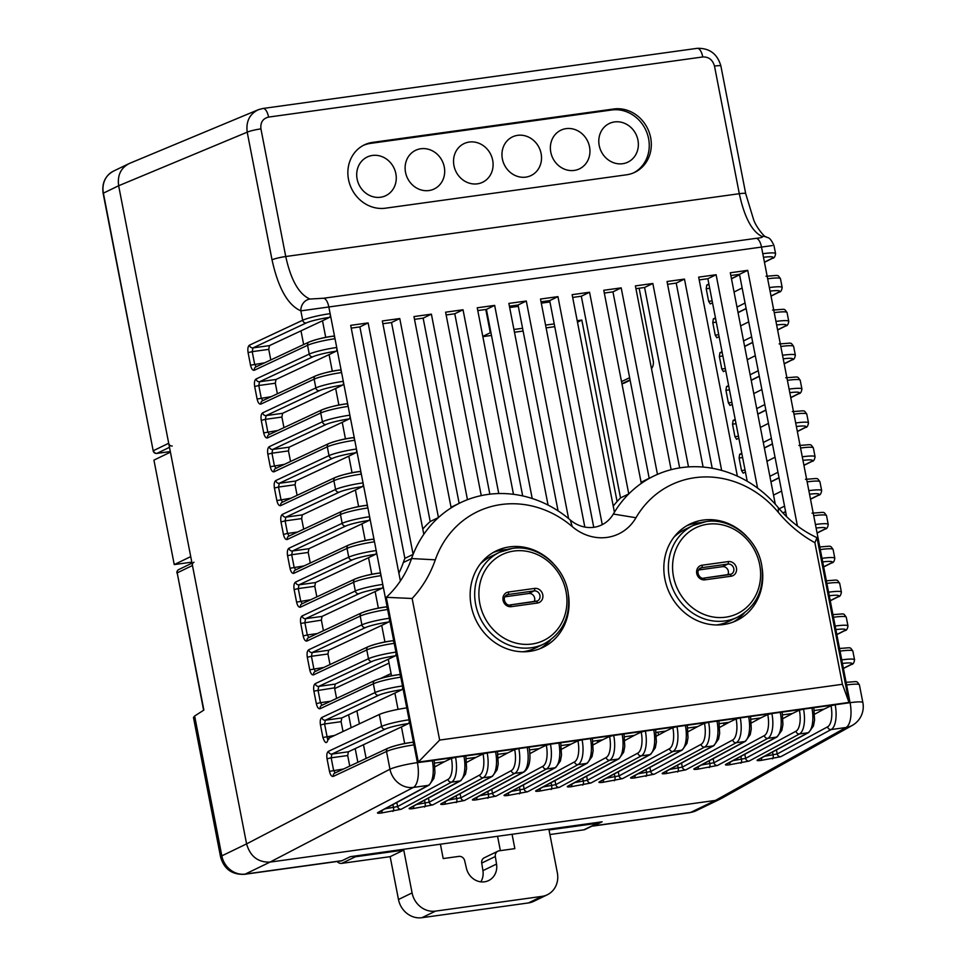 <?xml version="1.0" encoding="UTF-8"?>
<svg xmlns="http://www.w3.org/2000/svg" width="966" height="966" viewBox="0 0 966 966"><rect width="100%" height="100%" fill="white"/><g stroke="black" fill="none" stroke-linecap="round" stroke-linejoin="round"><path stroke-width="1.45" d="M522.763 651.784A50.92 46.03 64.2 0 0 535.599 647.957L543.846 643.972A50.92 46.03 -115.8 0 1 480.235 618.18A50.92 46.03 -115.8 0 1 499.507 552.298L491.259 556.283A50.92 46.03 64.2 0 0 480.295 563.975M534.138 601.613A5.361 4.842 64.2 0 0 528.788 593.498L504.783 596.819M191.811 562.152L174.242 564.591L153.932 460.13L170.427 452.148L118.649 185.75C117.26 175.22 120.895 167.758 129.565 163.375L258.163 109.786M814.628 714.212L824.01 709.153L814.266 710.505M782.991 718.583L792.374 713.536L782.629 714.888M751.355 722.966L760.737 717.919L750.993 719.259M719.73 727.35L729.113 722.29L719.356 723.643M688.094 731.733L697.476 726.673L687.732 728.026M656.457 736.116L665.84 731.057L656.095 732.409M624.459 736.792L634.203 735.44L624.821 740.499M593.184 744.871L602.567 739.823L592.822 741.176M561.56 749.254L570.942 744.206L561.186 745.547M529.923 753.637L539.306 748.578L529.561 749.93M498.287 758.02L507.669 752.961L497.925 754.313M466.65 762.403L476.033 757.344L466.288 758.696M435.026 766.787L444.396 761.727L434.652 763.08M404.682 743.566L401.445 726.939L348.376 751.79L347.688 755.533L349.74 766.098M398.04 709.37L394.877 693.093L341.795 717.943L341.107 721.687L343.015 731.503M391.52 675.874L388.296 659.235L335.214 684.097L334.526 687.84L334.671 688.577L389.044 663.111M733.472 621.935A53.601 48.457 64.2 0 0 744.279 613.06M700.592 522.715A53.601 48.457 64.2 0 0 686.923 525.673M539.801 648.754A53.601 48.457 64.2 0 0 550.608 639.878M506.909 549.533A53.601 48.457 64.2 0 0 493.252 552.492M633.817 172.769A33.762 30.526 64.2 0 0 647.172 133.441A33.762 30.526 64.2 0 0 611.695 109.979L370.57 143.379A33.762 30.526 64.2 0 0 363.301 145.407M428.964 190.544A21.433 19.38 -115.8 0 1 406.3 175.269A21.433 19.38 -115.8 0 1 415.561 150.346A21.433 19.38 -115.8 0 1 442.356 161.213A21.433 19.38 -115.8 0 1 434.229 188.95A21.433 19.38 -115.8 0 1 428.964 190.544M525.806 177.128A21.433 19.38 -115.8 0 1 503.141 161.853A21.433 19.38 -115.8 0 1 512.403 136.93A21.433 19.38 -115.8 0 1 539.185 147.798A21.433 19.38 -115.8 0 1 531.071 175.534A21.433 19.38 -115.8 0 1 525.806 177.128M574.215 170.427A21.433 19.38 -115.8 0 1 551.562 155.152A21.433 19.38 -115.8 0 1 560.823 130.229A21.433 19.38 -115.8 0 1 587.606 141.084A21.433 19.38 -115.8 0 1 579.491 168.833A21.433 19.38 -115.8 0 1 574.215 170.427M622.635 163.713A21.433 19.38 -115.8 0 1 599.983 148.438A21.433 19.38 -115.8 0 1 609.244 123.527A21.433 19.38 -115.8 0 1 636.026 134.383A21.433 19.38 -115.8 0 1 627.912 162.119A21.433 19.38 -115.8 0 1 622.635 163.713M380.544 197.245A21.433 19.38 -115.8 0 1 357.891 181.97A21.433 19.38 -115.8 0 1 367.152 157.047A21.433 19.38 -115.8 0 1 393.935 167.915A21.433 19.38 -115.8 0 1 385.82 195.651A21.433 19.38 -115.8 0 1 380.544 197.245M477.385 183.83A21.433 19.38 -115.8 0 1 454.72 168.555A21.433 19.38 -115.8 0 1 463.982 143.644A21.433 19.38 -115.8 0 1 490.764 154.5A21.433 19.38 -115.8 0 1 482.65 182.236A21.433 19.38 -115.8 0 1 477.385 183.83M613.76 108.989A33.762 30.526 -115.8 0 1 649.442 133.042A33.762 30.526 -115.8 0 1 634.855 172.286A33.762 30.526 -115.8 0 1 626.548 174.798L385.422 208.197A33.762 30.526 -115.8 0 1 349.74 184.132A33.762 30.526 -115.8 0 1 364.327 144.888A33.762 30.526 -115.8 0 1 372.635 142.376L613.76 108.989L611.695 109.979M384.951 642.028L381.715 625.388L328.633 650.251L327.957 653.994L311.426 656.276L312.175 652.533A3.212 2.886 -115.1 0 1 308.685 649.792L361.9 624.857A21.433 2.572 -11 0 1 389.346 618.276L395.927 652.122A3.212 1.316 82.1 0 1 395.299 655.854A18.221 2.186 169 0 0 371.97 661.456L318.756 686.379A3.212 2.886 -115.1 0 1 315.266 683.638L368.481 658.715A21.433 2.572 -11 0 1 395.927 652.122L402.508 685.969A3.212 1.316 82.1 0 1 401.88 689.7A18.221 2.186 169 0 0 378.551 695.303A3.212 2.886 -115.1 0 1 375.062 692.562A21.433 2.572 -11 0 1 402.508 685.969L406.771 707.897A21.433 2.572 169 0 0 379.324 714.49L328.343 738.374C327.027 744.206 325.204 743.917 322.91 737.493L320.47 724.959C319.891 721.095 320.35 718.595 321.835 717.484L375.062 692.562L373.359 683.783L320.132 708.706A3.212 2.886 -115.1 0 1 321.606 705.422M170.427 452.148L246.584 843.898L192.463 565.496L177.201 572.874L203.874 710.07L194.649 716.023L221.83 855.864L246.571 843.898A21.433 19.38 64.2 0 0 246.584 843.898L389.962 769.214L386.509 751.476L333.294 776.398A3.212 2.886 -115.1 0 1 334.767 773.114L388.03 748.167A3.212 2.886 -115.1 0 0 386.509 751.476A21.433 2.572 169 0 1 413.967 744.883L417.409 762.621A21.433 2.572 169 0 0 389.962 769.214A21.433 19.151 -117.5 0 0 413.388 787.423L269.997 862.107C258.019 862.469 250.206 856.395 246.584 843.898M269.429 345.623L268.741 349.366L252.211 351.66L252.959 347.905L269.429 345.623L322.499 320.772L325.735 337.4M268.741 349.366L270.794 359.944M275.998 379.469L275.322 383.212L258.791 385.506L259.54 381.751L275.998 379.469L329.08 354.619L332.316 371.258M275.322 383.212L277.375 393.79M282.579 413.315L281.903 417.058L265.372 419.353L266.121 415.597L282.579 413.315L335.661 388.465L338.897 405.104M281.903 417.058L283.956 427.636M289.16 447.173L288.472 450.905L271.953 453.199L272.702 449.444L289.16 447.173L342.242 422.311L345.466 438.95M288.472 450.905L290.537 461.482M295.741 481.02L295.053 484.751L278.534 487.045L279.271 483.29L295.741 481.02L348.823 456.157L352.047 472.797M295.053 484.751L297.105 495.329M302.322 514.866L301.634 518.597L285.115 520.891L285.851 517.148A3.212 2.886 -115.1 0 1 282.362 514.395L335.588 489.472A21.433 2.572 -11 0 1 363.035 482.879A3.212 1.316 82.1 0 1 362.407 486.61A18.221 2.186 169 0 0 339.078 492.213L285.851 517.148L302.322 514.866L355.391 490.004L358.627 506.643M301.634 518.597L303.686 529.175M365.208 540.489L361.972 523.85L308.903 548.712L308.214 552.455L310.267 563.021M371.789 574.335L368.553 557.696L315.484 582.558L314.795 586.302L316.848 596.867M378.37 608.182L375.134 591.542L322.052 616.405L321.376 620.148L323.429 630.713M327.957 653.994L330.01 664.56M772.245 245.581L300.861 310.859C287.82 305.099 278.208 288.085 272.026 259.818L247.211 132.173C245.859 121.619 249.506 114.157 258.151 109.798L259.625 109.255M779.224 508.78L784.537 506.124M773.524 495.123L781.615 491.078M769.878 476.323L777.968 472.265M775.034 457.232L766.944 461.277M745.438 472.036L743.168 473.147L741.538 470.551L739.099 458.017L739.678 454.286L741.924 453.984M771.387 438.419L763.297 442.476M741.779 453.235L739.678 454.286M768.465 423.386L760.375 427.431M738.857 438.19L736.587 439.301L734.957 436.704L732.518 424.171L733.097 420.439L735.343 420.138M764.806 404.573L756.716 408.63M735.198 419.389L733.097 420.439M761.884 389.527L753.794 393.585M732.276 404.343L730.006 405.454L728.376 402.858L725.949 390.324L726.517 386.593L728.762 386.279M758.225 370.727L750.135 374.772M728.618 385.543L726.517 386.593M755.303 355.681L747.213 359.738M725.695 370.497L723.425 371.608L721.807 369.012L719.368 356.478L719.936 352.747L722.182 352.433M751.645 336.88L743.554 340.926M722.037 351.696L719.936 352.747M748.722 321.835L740.632 325.892M719.115 336.651L716.857 337.762L715.226 335.166L712.787 322.632L713.355 318.901L715.601 318.587M745.064 303.034L736.973 307.079M715.456 317.85L713.355 318.901M742.142 287.989L734.051 292.034M712.534 302.805L710.276 303.904L708.646 301.32L706.206 288.774L706.774 285.055L709.032 284.741M708.887 284.004L706.774 285.055M773.947 245.509L775.589 253.623A21.433 2.572 -11 0 0 762.79 253.72L761.486 246.982A10.723 4.395 -97.9 0 0 756.04 238.348C761.486 237.769 763.454 237.129 761.933 236.441C751.946 231.514 744.4 217.278 739.304 193.707L714.49 66.062C712.679 59.82 708.766 56.777 702.777 56.958L268.584 117.091C262.837 118.54 260.289 122.465 260.929 128.876L285.743 256.521C290.911 280.08 298.965 294.256 309.917 299.037L323.393 298.265L756.04 238.348M592.182 826.027A16.084 6.593 -97.9 0 0 593.039 826.051A16.084 6.593 -97.9 0 0 593.885 825.785L690.714 812.382L715.468 800.416L846.035 727.495A21.433 19.501 -119.2 0 0 852.266 725.406L721.65 798.339L715.468 800.416L269.997 862.107A21.433 19.38 64.2 0 0 270.009 862.107L245.267 874.073L342.097 860.658A16.084 6.593 82.1 0 1 341.264 860.923L244.422 874.327A16.084 6.593 -97.9 0 0 245.267 874.073A21.433 19.38 64.2 0 1 221.83 855.864A16.084 1.932 -11 0 0 220.574 856.914C223.979 868.989 231.925 874.785 244.422 874.327M613.229 506.075A112.551 101.756 -115.8 0 1 620.522 497.901L581.315 296.236L572.669 297.431M712.208 468.256L676.224 283.098L667.578 284.294M522.678 495.908L486.417 309.386L477.772 310.581M747.225 481.261L707.849 278.715L699.215 279.911M558.07 510.869L518.054 305.002L509.408 306.198M351.238 328.102L359.883 326.906L404.875 558.36L413.122 554.375A112.551 101.756 -115.8 0 1 423.808 534.307L382.331 320.954L399.767 318.538L438.443 517.547A112.551 101.756 -115.8 0 1 451.158 507.875L413.967 316.57L431.391 314.155L467.459 499.7A112.551 101.756 -115.8 0 1 481.249 495.606L445.604 312.187L463.028 309.772L498.758 493.554A112.551 101.756 -115.8 0 1 513.489 494.314L477.24 307.804L494.664 305.389L532.206 498.504A112.551 101.756 -115.8 0 1 548.072 505.085L508.865 303.421L526.301 301.018L568.588 518.561A112.551 101.756 -115.8 0 1 570.302 519.998A32.156 29.077 64.2 0 0 584.828 527.062L540.501 299.049L557.937 296.634L602.253 524.647A32.156 29.077 64.2 0 0 613.338 514.033A112.551 101.756 -115.8 0 1 614.424 512.209L572.138 294.666L589.562 292.251L628.769 493.916A112.551 101.756 -115.8 0 1 641.303 483.398L603.774 290.283L621.198 287.868L657.46 474.378A112.551 101.756 -115.8 0 1 671.128 469.681L635.399 285.9L652.835 283.485L688.492 466.904A112.551 101.756 -115.8 0 1 703.103 467.061L667.035 281.517L684.471 279.102L721.65 470.418A112.551 101.756 -115.8 0 1 737.36 476.141L698.672 277.133L716.108 274.73L757.573 488.084A112.551 101.756 -115.8 0 1 775.3 504.216L730.308 272.762L747.732 270.347L797.421 525.939A107.19 96.914 64.2 0 0 816.995 537.664L849.017 702.427L842.424 684.29L439.651 740.077L412.132 598.485L386.279 597.314L418.302 762.077L439.651 740.077M398.886 573.2A107.19 96.914 64.2 0 0 403.317 562.538A112.551 101.756 -115.8 0 1 404.875 558.36M422.782 529.042A112.551 101.756 -115.8 0 1 430.196 521.531L391.52 322.523L382.874 323.719M786.59 516.665L739.485 274.332L730.839 275.527M679.653 467.906L644.588 287.482L635.942 288.677M649.188 478.279L612.951 291.853L604.305 293.06M641.11 482.36A112.551 101.756 -115.8 0 1 645.735 479.957L653.982 475.96A112.551 101.756 -115.8 0 1 657.46 474.378M489.859 494.194L454.781 313.769L446.135 314.964M593.752 527.315L549.69 300.619L541.045 301.815M459.152 503.346L423.144 318.14L414.511 319.348M451.037 507.283A112.551 101.756 -115.8 0 1 452.052 506.776L460.299 502.791A112.551 101.756 -115.8 0 1 467.459 499.7M816.995 537.664L814.893 542.711L842.424 684.29M814.893 542.711A122.67 110.897 -115.8 0 1 778.306 512.33A97.083 87.773 64.2 0 0 635.978 517.74A47.636 43.059 -115.8 0 1 572.222 526.579A97.083 87.773 64.2 0 0 435.304 559.833A122.67 110.897 -115.8 0 1 412.132 598.485M746.549 536.239A53.601 48.457 64.2 0 0 689.953 524.055A53.601 48.457 64.2 0 0 666.806 586.35A53.601 48.457 64.2 0 0 723.449 624.543A53.601 48.457 64.2 0 0 736.623 620.558A53.601 48.457 64.2 0 0 762.222 568.636M552.878 563.057A53.601 48.457 64.2 0 0 496.283 550.874A53.601 48.457 64.2 0 0 473.123 613.168A53.601 48.457 64.2 0 0 529.766 651.362A53.601 48.457 64.2 0 0 542.952 647.377A53.601 48.457 64.2 0 0 568.539 595.454M775.3 504.216A112.551 101.756 -115.8 0 1 778.355 507.754A107.19 96.914 64.2 0 0 797.421 525.939M400.383 580.928A107.19 96.914 64.2 0 0 411.564 558.553A112.551 101.756 -115.8 0 1 413.122 554.375L368.131 322.922L350.694 325.337L400.383 580.928A107.19 96.914 64.2 0 1 386.279 597.314M323.393 298.265A10.723 4.395 -97.9 0 1 328.826 306.91L330.143 313.648A3.212 1.316 82.1 0 1 329.515 317.379A18.221 2.186 169 0 0 306.174 322.982L252.959 347.905A3.212 2.886 -115.1 0 1 249.47 345.164L302.684 320.241A21.433 2.572 -11 0 1 330.143 313.648L389.346 618.276A3.212 1.316 82.1 0 1 388.718 622.007L381.715 625.388M347.688 755.533L331.169 757.815L331.906 754.072A3.212 2.886 -115.1 0 1 328.416 751.331L381.642 726.408A21.433 2.572 -11 0 1 409.089 719.815L413.967 744.883A3.212 1.316 82.1 0 0 412.289 742.299C404.271 743.24 396.181 745.197 388.03 748.167M429.182 785.068A3.212 2.898 -118.3 0 1 428.288 785.358L413.388 787.423A21.433 8.791 82.1 0 0 417.409 762.621L434.229 760.544L434.954 772.715L433.867 778.487L429.182 785.068L378.805 812.201A3.212 2.898 -118.3 0 1 377.923 812.491L428.288 785.358A21.433 8.791 -97.9 0 0 432.309 760.556L850.068 702.693L762.79 253.72M418.302 762.077L849.017 702.427M737.36 476.141A112.551 101.756 -115.8 0 1 757.573 488.084M703.103 467.061A112.551 101.756 -115.8 0 1 721.65 470.418M671.128 469.681A112.551 101.756 -115.8 0 1 688.492 466.904M641.303 483.398A112.551 101.756 -115.8 0 1 653.982 475.96M614.424 512.209A112.551 101.756 -115.8 0 1 628.769 493.916L620.522 497.901M584.828 527.062A32.156 29.077 64.2 0 0 601.733 524.912A32.156 29.077 64.2 0 0 602.253 524.647L601.202 525.166M548.072 505.085A112.551 101.756 -115.8 0 1 568.588 518.561M513.489 494.314A112.551 101.756 -115.8 0 1 532.206 498.504M481.249 495.606A112.551 101.756 -115.8 0 1 498.758 493.554M451.158 507.875A112.551 101.756 -115.8 0 1 460.299 502.791M423.808 534.307A112.551 101.756 -115.8 0 1 438.443 517.547L430.196 521.531M773.947 245.521C769.564 235.74 767.366 238.252 766.388 236.972A10.723 9.648 109.9 0 0 766.147 236.875A10.723 9.648 109.9 0 0 761.933 236.441M309.917 299.037A10.723 9.491 108 0 0 300.861 310.859L302.684 320.241A3.212 2.886 -115.1 0 0 306.174 322.982M391.52 322.523L399.767 318.538M359.883 326.906L368.131 322.922M739.485 274.332L747.732 270.347M518.054 305.002L526.301 301.018M644.588 287.482L652.835 283.485M707.849 278.715L716.108 274.73M612.951 291.853L621.198 287.868M486.417 309.386L494.664 305.389M454.781 313.769L463.028 309.772M676.224 283.098L684.471 279.102M549.69 300.619L557.937 296.634M581.315 296.236L589.562 292.251M423.144 318.14L431.391 314.155M574.83 782.569L587.425 780.262L637.789 753.13A18.221 7.474 -97.9 0 0 641.219 732.047L634.203 735.44M618.989 758.781L568.612 785.913A3.212 2.898 -118.3 0 1 567.718 786.203L618.095 759.071A21.433 8.791 -97.9 0 0 622.116 734.269L624.036 734.257L624.76 746.428L623.674 752.2L618.989 758.781A3.212 2.898 -118.3 0 1 618.095 759.071L609.703 760.23L559.326 787.362L539.451 791.106C536.07 791.516 534.959 791.335 536.082 790.586L586.459 763.442L578.066 764.613L527.69 791.746L507.814 795.489C504.433 795.887 503.322 795.718 504.457 794.97L554.822 767.825L546.43 768.996L496.065 796.129A3.212 2.898 -118.3 0 1 492.527 793.412L542.892 766.267A18.221 7.474 -97.9 0 0 546.309 745.197L539.306 748.578M641.219 732.047L645.36 731.045A21.433 8.791 82.1 0 1 641.327 755.847L590.963 782.991L571.075 786.722C567.706 787.133 566.583 786.952 567.718 786.203M638.091 773.802L650.686 771.508L701.062 744.363A18.221 7.474 -97.9 0 0 704.48 723.293L697.476 726.673M704.48 723.293L708.621 722.29A21.433 8.791 82.1 0 1 704.6 747.08L654.236 774.225L634.348 777.956C630.979 778.367 629.856 778.198 630.991 777.449L681.356 750.304L672.964 751.463L622.599 778.608L602.712 782.339C599.343 782.75 598.22 782.581 599.355 781.82L649.732 754.688L641.327 755.847A3.212 2.898 61.7 0 1 637.789 753.13M685.389 725.502L687.309 725.49L688.021 737.674L686.935 743.434L682.25 750.014A3.212 2.898 -118.3 0 1 681.356 750.304A21.433 8.791 -97.9 0 0 685.389 725.502M701.364 765.036L713.959 762.742L764.335 735.609A18.221 7.474 -97.9 0 0 767.753 714.526L760.737 717.919M767.753 714.526L771.894 713.524A21.433 8.791 82.1 0 1 767.873 738.326L717.497 765.458L697.621 769.202C694.24 769.6 693.117 769.431 694.252 768.682L744.629 741.538L736.237 742.709L685.86 769.842L665.985 773.573C662.604 773.983 661.493 773.814 662.628 773.066L712.993 745.921L704.6 747.08A3.212 2.898 61.7 0 1 701.062 744.363M748.65 716.748L750.57 716.724L751.294 728.907L750.208 734.679L745.523 741.248A3.212 2.898 -118.3 0 1 744.629 741.538A21.433 8.791 -97.9 0 0 748.65 716.748M543.194 786.952L555.788 784.646L606.165 757.513A18.221 7.474 -97.9 0 0 609.582 736.43L602.567 739.823M609.582 736.43L613.724 735.428A21.433 8.791 82.1 0 1 609.703 760.23A3.212 2.898 61.7 0 1 606.165 757.513M590.48 738.652L592.399 738.628L593.124 750.811L592.037 756.583L587.352 763.152A3.212 2.898 -118.3 0 1 586.459 763.442A21.433 8.791 -97.9 0 0 590.48 738.652M448.296 800.09L460.891 797.795L511.255 770.651A18.221 7.474 -97.9 0 0 514.685 749.568L507.669 752.961M514.685 749.568L518.827 748.578A21.433 8.791 82.1 0 1 514.793 773.368L464.429 800.512L444.541 804.243C441.172 804.654 440.049 804.485 441.184 803.736L491.561 776.592L483.169 777.751L432.792 804.895L412.917 808.627C409.536 809.037 408.413 808.868 409.548 808.107L459.925 780.975L451.533 782.134L401.156 809.279L381.28 813.01C377.899 813.42 376.788 813.239 377.923 812.491M495.582 751.79L497.502 751.777L498.227 763.961L497.14 769.721L492.443 776.302A3.212 2.898 -118.3 0 1 491.561 776.592A21.433 8.791 -97.9 0 0 495.582 751.79M416.66 804.473L429.254 802.178L479.631 775.034A18.221 7.474 -97.9 0 0 483.048 753.951L476.033 757.344M483.048 753.951L487.19 752.949A21.433 8.791 82.1 0 1 483.169 777.751A3.212 2.898 61.7 0 1 479.631 775.034M463.946 756.173L465.866 756.161L466.59 768.344L465.503 774.104L460.818 780.685A3.212 2.898 -118.3 0 1 459.925 780.975A21.433 8.791 -97.9 0 0 463.946 756.173M764.637 756.281L777.232 753.975L827.596 726.843A18.221 7.474 -97.9 0 0 831.014 705.76L824.01 709.153M831.014 705.76L835.167 704.757A21.433 8.791 82.1 0 1 831.134 729.559L780.769 756.704L760.882 760.435C757.513 760.846 756.39 760.665 757.525 759.916L807.89 732.783L799.498 733.943L749.133 761.075L729.245 764.818C725.877 765.229 724.754 765.048 725.889 764.299L776.266 737.155L767.873 738.326A3.212 2.898 61.7 0 1 764.335 735.609M811.923 707.981L813.843 707.969L814.555 720.141L813.481 725.913L808.784 732.494A3.212 2.898 -118.3 0 1 807.89 732.783A21.433 8.791 -97.9 0 0 811.923 707.981M606.467 778.185L619.061 775.891L669.426 748.747A18.221 7.474 -97.9 0 0 672.855 727.664L665.84 731.057M672.855 727.664L676.997 726.661A21.433 8.791 82.1 0 1 672.964 751.463A3.212 2.898 61.7 0 1 669.426 748.747M653.753 729.885L655.673 729.873L656.385 742.057L655.31 747.817L650.613 754.398A3.212 2.898 -118.3 0 1 649.732 754.688A21.433 8.791 -97.9 0 0 653.753 729.885M733.001 760.665L745.595 758.358L795.96 731.226A18.221 7.474 -97.9 0 0 799.389 710.143L792.374 713.536M799.389 710.143L803.531 709.141A21.433 8.791 82.1 0 1 799.498 733.943A3.212 2.898 61.7 0 1 795.96 731.226M780.287 712.365L782.206 712.34L782.931 724.524L781.844 730.296L777.159 736.865A3.212 2.898 -118.3 0 1 776.266 737.155A21.433 8.791 -97.9 0 0 780.287 712.365M511.557 791.323L524.152 789.029L574.529 761.896A18.221 7.474 -97.9 0 0 577.946 740.813L570.942 744.206M577.946 740.813L582.087 739.811A21.433 8.791 82.1 0 1 578.066 764.613A3.212 2.898 61.7 0 1 574.529 761.896M558.855 743.035L560.775 743.011L561.487 755.195L560.401 760.967L555.716 767.535A3.212 2.898 -118.3 0 1 554.822 767.825A21.433 8.791 -97.9 0 0 558.855 743.035M669.728 769.419L682.322 767.125L732.699 739.98A18.221 7.474 -97.9 0 0 736.116 718.909L729.113 722.29M736.116 718.909L740.258 717.907A21.433 8.791 82.1 0 1 736.237 742.709A3.212 2.898 61.7 0 1 732.699 739.98M717.013 721.119L718.933 721.107L719.658 733.291L718.571 739.05L713.886 745.631A3.212 2.898 -118.3 0 1 712.993 745.921A21.433 8.791 -97.9 0 0 717.013 721.119M385.023 808.856L397.618 806.55L447.995 779.417A18.221 7.474 -97.9 0 0 451.412 758.334L444.396 761.727M451.412 758.334L455.554 757.332A21.433 8.791 82.1 0 1 451.533 782.134A3.212 2.898 61.7 0 1 447.995 779.417M546.309 745.197L550.451 744.194A21.433 8.791 82.1 0 1 546.43 768.996A3.212 2.898 -118.3 0 1 542.892 766.267M496.065 796.129L476.178 799.86C472.809 800.271 471.686 800.102 472.821 799.353L523.186 772.208A21.433 8.791 -97.9 0 0 527.219 747.406L529.139 747.394C531.143 759.831 529.465 768.006 524.079 771.919A3.212 2.898 61.7 0 1 523.186 772.208L514.793 773.368A3.212 2.898 61.7 0 1 511.255 770.651M308.214 552.455L291.696 554.738L292.432 550.994A3.212 2.886 -115.1 0 1 288.943 548.241L342.169 523.318A21.433 2.572 -11 0 1 369.616 516.725A3.212 1.316 82.1 0 1 368.988 520.457L361.972 523.85M349.306 544.872A18.221 2.186 -11 0 1 372.647 539.269A3.212 1.316 82.1 0 1 372.804 539.209A3.212 1.316 82.1 0 1 374.482 541.805A21.433 2.572 169 0 0 347.035 548.398L293.821 573.321A3.212 2.886 -115.1 0 1 295.294 570.037M349.245 418.918A18.221 2.186 169 0 0 325.916 424.521L272.702 449.444A3.212 2.886 -115.1 0 1 269.212 446.703L322.427 421.78A21.433 2.572 -11 0 1 349.873 415.187A3.212 1.316 82.1 0 1 349.245 418.918L342.242 422.311M329.575 443.334A18.221 2.186 -11 0 1 352.904 437.719A3.212 1.316 82.1 0 1 353.073 437.67A3.212 1.316 82.1 0 1 354.751 440.255A21.433 2.572 169 0 0 327.305 446.847L274.078 471.782A3.212 2.886 -115.1 0 1 275.551 468.498M362.407 486.61L355.391 490.004M342.725 511.026A18.221 2.186 -11 0 1 366.066 505.423A3.212 1.316 82.1 0 1 366.235 505.363A3.212 1.316 82.1 0 1 367.913 507.959A21.433 2.572 169 0 0 340.455 514.552L287.24 539.475A3.212 2.886 -115.1 0 1 288.713 536.19M406.771 707.897L409.089 719.815A3.212 1.316 82.1 0 1 408.461 723.546L401.445 726.939M388.779 747.95A18.221 2.186 -11 0 1 412.12 742.347A3.212 1.316 82.1 0 1 412.289 742.299M355.826 452.764A18.221 2.186 169 0 0 332.497 458.367L279.271 483.29A3.212 2.886 -115.1 0 1 275.781 480.549L329.008 455.626A21.433 2.572 -11 0 1 356.454 449.033A3.212 1.316 82.1 0 1 355.826 452.764L348.823 456.157M336.156 477.18A18.221 2.186 -11 0 1 359.485 471.577A3.212 1.316 82.1 0 1 359.654 471.517A3.212 1.316 82.1 0 1 361.332 474.113A21.433 2.572 169 0 0 333.874 480.694L280.659 505.629A3.212 2.886 -115.1 0 1 282.132 502.344M342.664 385.072A18.221 2.186 169 0 0 319.335 390.675L266.121 415.597A3.212 2.886 -115.1 0 1 262.631 412.856L315.846 387.934A21.433 2.572 -11 0 1 343.292 381.341A3.212 1.316 82.1 0 1 342.664 385.072L335.661 388.465M322.994 409.475A18.221 2.186 -11 0 1 346.323 403.873A3.212 1.316 82.1 0 1 346.492 403.824A3.212 1.316 82.1 0 1 348.171 406.408A21.433 2.572 169 0 0 320.724 413.001L267.497 437.924A3.212 2.886 -115.1 0 1 268.971 434.652M329.515 317.379L322.499 320.772M309.832 341.783A18.221 2.186 -11 0 1 333.161 336.18A3.212 1.316 82.1 0 1 333.33 336.132A3.212 1.316 82.1 0 1 335.009 338.716A21.433 2.572 169 0 0 307.562 345.309L254.348 370.232A3.212 2.886 -115.1 0 1 255.821 366.947M328.983 739.026L328.343 738.374M401.88 689.7L394.877 693.093M336.096 351.226A18.221 2.186 169 0 0 312.755 356.828L259.54 381.751A3.212 2.886 -115.1 0 1 256.05 379.01L309.265 354.087A21.433 2.572 -11 0 1 336.723 347.494A3.212 1.316 82.1 0 1 336.096 351.226L329.08 354.619M316.413 375.629A18.221 2.186 -11 0 1 339.742 370.026A3.212 1.316 82.1 0 1 339.911 369.978A3.212 1.316 82.1 0 1 341.59 372.562A21.433 2.572 169 0 0 314.143 379.155L260.917 404.078A3.212 2.886 -115.1 0 1 262.402 400.805M336.591 698.406L334.671 688.577M395.299 655.854L388.296 659.235M375.629 680.257A18.221 2.186 -11 0 1 398.958 674.654A3.212 1.316 82.1 0 1 399.127 674.606A3.212 1.316 82.1 0 1 400.805 677.19A21.433 2.572 169 0 0 373.359 683.783A3.212 2.886 -115.1 0 1 374.868 680.475L321.654 705.409M314.795 586.302L298.265 588.584L299.013 584.841A3.212 2.886 -115.1 0 1 295.524 582.087L348.738 557.165A21.433 2.572 -11 0 1 376.197 550.572A3.212 1.316 82.1 0 1 375.569 554.303L368.553 557.696M355.886 578.719A18.221 2.186 -11 0 1 379.215 573.116A3.212 1.316 82.1 0 1 379.384 573.055A3.212 1.316 82.1 0 1 381.063 575.651A21.433 2.572 169 0 0 353.616 582.244L300.402 607.167A3.212 2.886 -115.1 0 1 301.875 603.883M382.15 588.161A18.221 2.186 169 0 0 358.809 593.764L305.594 618.687A3.212 2.886 -115.1 0 1 302.104 615.946L355.319 591.011A21.433 2.572 -11 0 1 382.778 584.418A3.212 1.316 82.1 0 1 382.15 588.161L375.134 591.542M362.467 612.565A18.221 2.186 -11 0 1 385.796 606.962A3.212 1.316 82.1 0 1 385.965 606.914A3.212 1.316 82.1 0 1 387.644 609.498A21.433 2.572 169 0 0 360.197 616.091L306.971 641.013A3.212 2.886 -115.1 0 1 308.456 637.729M369.048 646.411A18.221 2.186 -11 0 1 392.377 640.808A3.212 1.316 82.1 0 1 392.546 640.76A3.212 1.316 82.1 0 1 394.225 643.344A21.433 2.572 169 0 0 366.778 649.937L313.552 674.86A3.212 2.886 -115.1 0 1 315.037 671.575M380.64 678.446L391.073 673.556M174.242 564.591L190.737 556.609M343.63 768.972L329.491 771.351L327.051 758.805L331.169 757.815L333.608 770.361L335.178 772.921M341.107 721.687L324.588 723.969L325.325 720.225A3.212 2.886 -115.1 0 1 321.835 717.484M320.47 724.959L324.588 723.969L327.655 739.678L328.79 739.087M322.016 705.228L320.446 702.656L330.469 701.28M335.214 684.097L318.756 686.379L318.007 690.122L320.446 702.656L316.329 703.646C317.222 707.378 318.49 709.068 320.132 708.706M323.888 667.421L309.748 669.8L307.309 657.266L311.426 656.276L313.865 668.81L315.435 671.382M308.854 637.536L307.285 634.964L317.307 633.575M322.052 616.405L305.594 618.687L304.845 622.43L307.285 634.964L303.167 635.954C304.061 639.685 305.328 641.364 306.971 641.013M310.726 599.729L296.586 602.108L294.147 589.574L298.265 588.584L300.704 601.118L302.286 603.69M304.157 565.883L290.005 568.262L287.578 555.728L291.696 554.738L294.123 567.271L295.705 569.843M289.124 535.997L287.554 533.425L297.576 532.037M290.995 498.19L276.856 500.569L274.416 488.035L278.534 487.045L280.973 499.579L282.543 502.151M284.415 464.344L270.275 466.723L267.836 454.189L271.953 453.199L274.392 465.733L275.962 468.305M277.834 430.498L263.694 432.877L261.255 420.343L265.372 419.353L267.811 431.887L269.381 434.459M271.253 396.652L257.113 399.03L254.674 386.497L258.791 385.506L261.231 398.04L262.8 400.612M264.672 362.805L250.532 365.184L248.093 352.638L252.211 351.66L254.65 364.194L256.231 366.766M479.933 795.706L492.527 793.412L491.73 789.355M396.833 802.492L397.618 806.55A3.212 2.898 61.7 0 0 401.156 809.279M460.818 780.685L410.441 807.817A3.212 2.898 -118.3 0 1 409.548 808.107M428.469 798.109L429.254 802.178A3.212 2.898 61.7 0 0 432.792 804.895M492.443 776.302L442.078 803.434A3.212 2.898 -118.3 0 1 441.184 803.736M460.094 793.726L460.891 797.795A3.212 2.898 61.7 0 0 464.429 800.512M472.821 799.353A3.212 2.898 61.7 0 0 473.714 799.063L524.079 771.919M555.716 767.535L505.339 794.68A3.212 2.898 -118.3 0 1 504.457 794.97M523.367 784.972L524.152 789.029A3.212 2.898 61.7 0 0 527.69 791.746M587.352 763.152L536.975 790.297A3.212 2.898 -118.3 0 1 536.082 790.586M555.003 780.588L555.788 784.646A3.212 2.898 61.7 0 0 559.326 787.362M586.64 776.205L587.425 780.262A3.212 2.898 61.7 0 0 590.963 782.991M650.613 754.398L600.248 781.53A3.212 2.898 -118.3 0 1 599.355 781.82M618.264 771.822L619.061 775.891A3.212 2.898 61.7 0 0 622.599 778.608M682.25 750.014L631.873 777.159A3.212 2.898 -118.3 0 1 630.991 777.449M649.901 767.439L650.686 771.508A3.212 2.898 61.7 0 0 654.236 774.225M713.886 745.631L663.509 772.776A3.212 2.898 -118.3 0 1 662.628 773.066M681.537 763.068L682.322 767.125A3.212 2.898 61.7 0 0 685.86 769.842M745.523 741.248L695.146 768.393A3.212 2.898 -118.3 0 1 694.252 768.682M713.174 758.684L713.959 762.742A3.212 2.898 61.7 0 0 717.497 765.458M777.159 736.865L726.782 764.009A3.212 2.898 -118.3 0 1 725.889 764.299M744.798 754.301L745.595 758.358A3.212 2.898 61.7 0 0 749.133 761.075M808.784 732.494L758.407 759.626A3.212 2.898 -118.3 0 1 757.525 759.916M776.435 749.918L777.232 753.975A3.212 2.898 61.7 0 0 780.769 756.704M716.434 624.966A50.92 46.03 64.2 0 0 729.27 621.138L737.529 617.153A50.92 46.03 -115.8 0 1 673.918 591.349A50.92 46.03 -115.8 0 1 693.19 525.468L684.942 529.465A50.92 46.03 64.2 0 0 673.966 537.144M698.454 570L722.459 566.668A5.361 4.842 -115.8 0 1 727.821 574.782M598.751 822.851L585.142 829.432A5.361 4.842 -115.8 0 1 583.826 829.83L597.435 823.249A5.361 4.842 64.2 0 0 599.838 822.114M549.908 834.527L583.826 829.83M547.311 894.77L533.703 901.35A21.433 19.38 -115.8 0 1 528.426 902.944L542.035 896.363A21.433 19.38 64.2 0 0 547.311 894.77A21.433 19.38 64.2 0 0 557.346 872.793L549.014 829.963L597.435 823.249M352.638 856.359A5.361 4.842 64.2 0 0 355.343 856.782L403.764 850.08L412.084 892.91A21.433 19.38 64.2 0 0 435.521 911.119L421.9 917.7L528.426 902.944M421.9 917.7A21.433 19.38 -115.8 0 1 398.475 899.491L412.084 892.91M355.343 856.782L341.735 863.363L390.155 856.661L398.475 899.491M341.735 863.363A5.361 4.842 -115.8 0 1 337.158 861.491M512.065 834.274L514.854 848.631L499.193 850.805A5.361 4.842 64.2 0 0 497.876 851.203L484.268 857.784A5.361 4.842 64.2 0 0 481.72 863.085L482.928 870.644A16.688 15.082 -115.8 0 1 480.839 881.837M497.575 836.278L500.364 850.648M435.521 911.119L542.035 896.363M497.876 851.203A5.361 4.842 64.2 0 0 495.329 856.504L496.536 864.063A16.688 15.082 -115.8 0 1 488.615 880.569A16.688 15.082 -115.8 0 1 466.409 868.229L464.682 860.754A5.361 4.842 64.2 0 0 458.874 856.395L443.201 858.557L440.411 844.199M390.155 856.661L403.764 850.08M357.855 762.307L355.198 748.602M351.129 727.7L348.617 714.755M342.097 860.658L350.344 856.673L602.132 821.8L593.885 825.785M546.418 302.455L546.164 301.102M482.831 336.627L491.477 335.431M514.467 332.244L523.113 331.048M546.104 327.872L554.75 326.665M366.126 758.431L363.47 744.726M359.4 723.824L356.889 710.879M597.712 742.443L597.35 740.548M651.507 368.734A10.723 9.696 64.2 0 0 653.197 360.547L639.142 288.23M723.655 723.051L724.041 725.031M621.935 383.719L630.049 379.819M629.639 377.682L621.524 381.606M630.134 380.254L624.664 382.898A10.723 9.696 -115.8 0 1 622.032 383.695M193.961 562.2A3.212 2.91 64.2 0 0 192.463 565.496M169.485 447.318L156.963 453.38A3.212 2.91 -115.8 0 1 153.449 450.651L168.7 443.261A3.212 2.91 64.2 0 0 172.214 446.002M168.7 443.261L118.649 185.762A21.433 19.38 64.2 0 0 118.649 185.762L103.386 193.14L153.196 450.856A3.212 3.212 0 0 0 156.794 453.428A3.212 1.316 82.1 0 1 156.528 453.404M485.777 309.47L490.305 332.751L482.795 336.385M577.487 322.173L581.822 320.072L577.197 320.712M490.305 332.751L490.945 332.666M513.936 329.478L522.582 328.283M545.561 325.095L554.206 323.9M617.093 501.511L581.822 320.072M658.534 734.993L657.991 732.143M303.65 344.548L300.994 330.843M509.674 307.538L518.307 306.343M541.298 303.155L549.944 301.96M715.468 800.416L270.009 862.107M220.574 856.914L193.466 717.448L194.649 716.023M543.846 643.972C562.876 633.285 570.978 616.187 568.141 592.689C563.854 564.881 536.384 544.22 512.197 548.459L499.507 552.298A50.92 46.03 -115.8 0 1 512.028 548.507M513.876 551.043A47.696 43.132 64.2 0 0 490.112 625.944A47.696 43.132 64.2 0 0 564.76 615.608A47.696 43.132 64.2 0 0 513.876 551.043M508.418 592.037L534.572 588.415A7.499 6.786 -115.8 0 1 542.771 594.79A7.499 6.786 -115.8 0 1 537.41 603.038L511.268 606.66A7.499 6.786 -115.8 0 1 503.069 600.284A7.499 6.786 -115.8 0 1 508.418 592.037A2.149 0.881 -97.9 0 1 508.007 594.525L505.604 595.684M528.788 593.498L534.15 590.902L508.007 594.525A5.361 4.842 64.2 0 0 506.679 594.923C501.04 598.377 506.691 606.576 510.145 604.933A2.149 0.881 -97.9 0 0 510.036 604.97M510.265 604.933L536.178 601.347A2.149 0.881 -97.9 0 1 536.287 601.311A2.149 0.881 -97.9 0 1 537.41 603.038M536.396 601.311A5.361 4.842 64.2 0 0 534.15 590.902A2.149 0.881 -97.9 0 0 534.572 588.415M511.268 606.66A2.149 0.881 -97.9 0 0 510.145 604.933L537.494 600.949M272.026 259.818A10.723 1.28 169 0 1 285.743 256.521L739.304 193.707A10.723 1.28 169 0 1 745.704 193.659L753.697 219.934C756.185 227.131 765.024 237.938 766.147 236.875M329.491 771.351C330.384 775.07 331.652 776.761 333.294 776.398M328.416 751.331C326.919 752.442 326.472 754.941 327.051 758.805M408.461 723.546A18.221 2.186 169 0 0 385.132 729.149A3.212 2.886 -115.1 0 1 381.642 726.408L379.324 714.49M316.329 703.646L313.89 691.113L334.526 687.84M315.266 683.638C313.769 684.749 313.31 687.237 313.89 691.113M371.97 661.456A3.212 2.886 -115.1 0 1 368.481 658.715L366.778 649.937A3.212 2.886 -115.1 0 1 368.288 646.628L315.073 671.551M309.748 669.8C310.641 673.531 311.909 675.21 313.552 674.86M308.685 649.792C307.188 650.903 306.729 653.39 307.309 657.266M388.718 622.007A18.221 2.186 169 0 0 365.39 627.61A3.212 2.886 -115.1 0 1 361.9 624.857L360.197 616.091A3.212 2.886 -115.1 0 1 361.719 612.782L308.492 637.705M303.167 635.954L300.728 623.42L321.376 620.148M302.104 615.946C300.607 617.057 300.148 619.544 300.728 623.42M358.809 593.764A3.212 2.886 -115.1 0 1 355.319 591.011L353.616 582.244A3.212 2.886 -115.1 0 1 355.138 578.936L301.911 603.859M296.586 602.108C297.48 605.839 298.76 607.517 300.402 607.167M295.524 582.087C294.026 583.21 293.567 585.698 294.147 589.574M375.569 554.303A18.221 2.186 169 0 0 352.228 559.918A3.212 2.886 -115.1 0 1 348.738 557.165L347.035 548.398A3.212 2.886 -115.1 0 1 348.557 545.09L295.33 570.012M290.005 568.262C290.911 571.993 292.179 573.671 293.821 573.321M288.943 548.241C287.445 549.364 286.987 551.852 287.578 555.728M368.988 520.457A18.221 2.186 169 0 0 345.659 526.059A3.212 2.886 -115.1 0 1 342.169 523.318L340.455 514.552A3.212 2.886 -115.1 0 1 341.976 511.243L288.749 536.166M282.362 514.395C280.865 515.518 280.418 518.005 280.997 521.881L283.436 534.415C284.33 538.147 285.598 539.825 287.24 539.475M339.078 492.213A3.212 2.886 -115.1 0 1 335.588 489.472L333.874 480.694A3.212 2.886 -115.1 0 1 335.395 477.397L282.181 502.32M276.856 500.569C277.749 504.3 279.017 505.979 280.659 505.629M275.781 480.549C274.296 481.672 273.837 484.159 274.416 488.035M332.497 458.367A3.212 2.886 -115.1 0 1 329.008 455.626L327.305 446.847A3.212 2.886 -115.1 0 1 328.814 443.551L275.6 468.474M270.275 466.723C271.168 470.442 272.436 472.132 274.078 471.782M269.212 446.703C267.715 447.813 267.256 450.313 267.836 454.189M325.916 424.521A3.212 2.886 -115.1 0 1 322.427 421.78L320.724 413.001A3.212 2.886 -115.1 0 1 322.233 409.705L269.019 434.628M263.694 432.877C264.587 436.596 265.855 438.286 267.497 437.924M262.631 412.856C261.134 413.967 260.675 416.467 261.255 420.343M319.335 390.675A3.212 2.886 -115.1 0 1 315.846 387.934L314.143 379.155A3.212 2.886 -115.1 0 1 315.653 375.859L262.438 400.781M257.113 399.03C258.007 402.75 259.274 404.44 260.917 404.078M256.05 379.01C254.553 380.121 254.094 382.621 254.674 386.497M312.755 356.828A3.212 2.886 -115.1 0 1 309.265 354.087L307.562 345.309A3.212 2.886 -115.1 0 1 309.084 342.012L255.857 366.935M250.532 365.184C251.426 368.903 252.706 370.594 254.348 370.232M249.47 345.164C247.972 346.275 247.513 348.774 248.093 352.638M260.929 128.876A10.723 1.28 169 0 0 247.211 132.173L118.649 185.75M828.587 592.194A21.433 2.572 -11 0 1 841.386 592.098L839.683 583.319A21.433 2.572 169 0 0 826.884 583.416M775.952 321.424A21.433 2.572 -11 0 1 788.751 321.316L787.048 312.537A21.433 2.572 169 0 0 774.249 312.646M822.006 558.348A21.433 2.572 -11 0 1 834.805 558.251L833.103 549.473A21.433 2.572 169 0 0 820.303 549.569M795.694 422.963A21.433 2.572 -11 0 1 808.482 422.854L806.779 414.088A21.433 2.572 169 0 0 793.98 414.185M769.371 287.578A21.433 2.572 -11 0 1 782.17 287.47L780.468 278.691A21.433 2.572 169 0 0 767.668 278.8M808.844 490.656A21.433 2.572 -11 0 1 821.643 490.559L819.941 481.78A21.433 2.572 169 0 0 807.141 481.877M841.748 659.887A21.433 2.572 -11 0 1 854.548 659.79L852.833 651.012A21.433 2.572 169 0 0 840.034 651.12M815.425 524.502A21.433 2.572 -11 0 1 828.224 524.405L826.522 515.627A21.433 2.572 169 0 0 813.722 515.723M827.596 726.843A3.212 2.898 61.7 0 0 831.134 729.559L846.035 727.495A21.433 8.791 82.1 0 0 850.068 702.693A21.433 2.572 -11 0 1 862.867 702.596L859.414 684.858A21.433 2.572 169 0 0 846.614 684.966M789.113 389.117A21.433 2.572 -11 0 1 801.913 389.008L800.198 380.242A21.433 2.572 169 0 0 787.411 380.338M782.532 355.271A21.433 2.572 -11 0 1 795.332 355.162L793.617 346.396A21.433 2.572 169 0 0 780.83 346.492M835.167 626.04A21.433 2.572 -11 0 1 847.967 625.944L846.252 617.165A21.433 2.572 169 0 0 833.465 617.274M778.355 507.754L778.306 512.33M403.317 562.538L411.564 558.553L435.304 559.833M613.338 514.033L635.978 517.74M570.302 519.998L572.222 526.579M802.275 456.809A21.433 2.572 -11 0 1 815.062 456.701L813.36 447.934A21.433 2.572 169 0 0 800.56 448.031M702.777 56.958A10.723 4.395 -97.9 0 0 697.186 48.336C709.503 47.974 717.4 53.867 720.89 66.014L720.89 66.014A10.723 1.28 169 0 0 714.49 66.062M697.186 48.336L262.994 108.47L258.272 109.762M268.584 117.091A10.723 4.395 -97.9 0 0 262.994 108.47M582.703 785.117A3.212 1.316 82.1 0 0 583.307 781.397L582.703 778.318M645.964 776.35A3.212 1.316 82.1 0 0 646.568 772.631L645.976 769.564M709.237 767.584A3.212 1.316 82.1 0 0 709.841 763.865L709.249 760.797M551.067 789.488A3.212 1.316 82.1 0 0 551.671 785.769L551.079 782.702M456.169 802.637A3.212 1.316 82.1 0 0 456.773 798.918L456.169 795.851M424.533 807.021A3.212 1.316 82.1 0 0 425.137 803.301L424.533 800.222M772.51 758.829A3.212 1.316 82.1 0 0 773.114 755.11L772.51 752.031M614.34 780.733A3.212 1.316 82.1 0 0 614.944 777.014L614.34 773.935M740.874 763.2A3.212 1.316 82.1 0 0 741.477 759.481L740.874 756.414M519.43 793.871A3.212 1.316 82.1 0 0 520.034 790.152L519.442 787.085M677.601 771.967A3.212 1.316 82.1 0 0 678.204 768.248L677.613 765.181M392.896 811.404A3.212 1.316 82.1 0 0 393.5 807.685L392.908 804.606M487.794 798.254A3.212 1.316 -97.9 0 0 488.398 794.535L487.806 791.468M830.229 600.635L837.546 596.976A18.221 2.186 169 0 0 829.275 595.756M728.376 402.858L731.89 402.375M729.451 389.829L725.949 390.324M751.186 380.206L759.276 376.16M784.175 363.711L791.492 360.04A18.221 2.186 169 0 0 783.221 358.821M734.957 436.704L738.471 436.221M736.032 423.676L732.518 424.171M757.767 414.052L765.857 410.007M790.756 397.557L798.073 393.887A18.221 2.186 169 0 0 789.802 392.667M843.39 668.327L850.708 664.668A18.221 2.186 169 0 0 842.437 663.449M782.895 512.898L785.6 511.545M810.486 499.096L817.804 495.437A18.221 2.186 169 0 0 809.544 494.218M708.646 301.32L712.147 300.824M709.72 288.291L706.206 288.774M731.455 278.667L739.545 274.622M764.432 262.16L771.749 258.502A18.221 2.186 169 0 0 763.49 257.282M836.81 634.481L844.127 630.822A18.221 2.186 169 0 0 835.856 629.603M770.928 481.744L779.019 477.699M803.905 465.25L811.223 461.579A18.221 2.186 169 0 0 802.963 460.371M715.226 335.166L718.728 334.671M716.301 322.137L712.787 322.632M738.036 312.513L746.126 308.468M771.013 296.007L778.33 292.348A18.221 2.186 169 0 0 770.071 291.128M741.538 470.551L745.052 470.068M742.612 457.534L739.099 458.017M764.347 447.898L772.438 443.853M797.336 431.404L804.654 427.733A18.221 2.186 169 0 0 796.382 426.513M817.067 532.942L824.384 529.283A18.221 2.186 169 0 0 816.125 528.064M721.807 369.012L725.309 368.529M722.87 355.983L719.368 356.478M744.617 346.359L752.707 342.314M777.594 329.853L784.911 326.194A18.221 2.186 169 0 0 776.64 324.974M823.648 566.788L830.965 563.13A18.221 2.186 169 0 0 822.694 561.91M345.659 526.059L292.432 550.994L308.903 548.712M280.997 521.881L285.115 520.891L287.554 533.425L283.436 534.415M385.132 729.149L331.906 754.072L348.376 751.79M322.91 737.493L334.538 735.464M378.551 695.303L325.325 720.225L341.795 717.943M352.228 559.918L299.013 584.841L315.484 582.558M365.39 627.61L312.175 652.533L328.633 650.251M372.635 142.376L370.57 143.379M382.017 810.474A3.212 1.316 82.1 0 1 381.28 813.01M413.653 806.091A3.212 1.316 82.1 0 1 412.917 808.627M445.29 801.708A3.212 1.316 82.1 0 1 444.541 804.243M476.178 799.86A3.212 1.316 -97.9 0 0 476.914 797.324M508.551 792.953A3.212 1.316 82.1 0 1 507.814 795.489M540.187 788.57A3.212 1.316 82.1 0 1 539.451 791.106M571.824 784.187A3.212 1.316 82.1 0 1 571.075 786.722M603.46 779.803A3.212 1.316 82.1 0 1 602.712 782.339M635.085 775.42A3.212 1.316 82.1 0 1 634.348 777.956M666.721 771.037A3.212 1.316 82.1 0 1 665.985 773.573M698.358 766.666A3.212 1.316 82.1 0 1 697.621 769.202M729.994 762.283A3.212 1.316 82.1 0 1 729.245 764.818M761.631 757.899A3.212 1.316 82.1 0 1 760.882 760.435M801.913 389.008C801.43 392.099 800.428 393.645 798.894 393.633A3.212 2.934 -116.6 0 1 798.073 393.887M795.332 355.162C794.849 358.253 793.847 359.799 792.325 359.787A3.212 2.934 -116.6 0 1 791.492 360.04M788.751 321.316C788.268 324.407 787.266 325.94 785.744 325.94A3.212 2.934 -116.6 0 1 784.911 326.194M782.17 287.47C781.687 290.561 780.685 292.094 779.164 292.094A3.212 2.934 -116.6 0 1 778.33 292.348M775.589 253.623C775.106 256.714 774.104 258.248 772.583 258.248A3.212 2.934 -116.6 0 1 771.749 258.502M808.482 422.854C808.011 425.946 806.996 427.491 805.475 427.479A3.212 2.934 -116.6 0 1 804.654 427.733M815.062 456.701C814.58 459.792 813.577 461.337 812.056 461.325A3.212 2.934 -116.6 0 1 811.223 461.579M821.643 490.559C821.16 493.638 820.158 495.184 818.637 495.172A3.212 2.934 -116.6 0 1 817.804 495.437M828.224 524.405C827.741 527.484 826.739 529.03 825.218 529.018A3.212 2.934 -116.6 0 1 824.384 529.283M834.805 558.251C834.322 561.331 833.32 562.876 831.798 562.864A3.212 2.934 -116.6 0 1 830.965 563.13M841.386 592.098C840.903 595.177 839.901 596.722 838.379 596.71A3.212 2.934 -116.6 0 1 837.546 596.976M847.967 625.944C847.484 629.035 846.482 630.569 844.948 630.557A3.212 2.934 -116.6 0 1 844.127 630.822M854.548 659.79C854.065 662.881 853.063 664.415 851.529 664.415A3.212 2.934 -116.6 0 1 850.708 664.668M737.529 617.153C756.559 606.455 764.649 589.369 761.812 565.859C757.525 538.062 730.055 517.402 705.88 521.64L693.19 525.468A50.92 46.03 -115.8 0 1 705.711 521.688M707.559 524.224A47.696 43.132 64.2 0 0 683.795 599.125A47.696 43.132 64.2 0 0 758.431 588.789A47.696 43.132 64.2 0 0 707.559 524.224M702.101 565.207L728.243 561.584A7.499 6.786 -115.8 0 1 736.442 567.96A7.499 6.786 -115.8 0 1 731.093 576.219L704.938 579.829A7.499 6.786 -115.8 0 1 696.74 573.466A7.499 6.786 -115.8 0 1 702.101 565.207A2.149 0.881 82.1 0 1 701.678 567.694A5.361 4.842 64.2 0 0 700.362 568.093C694.723 571.558 700.374 579.745 703.828 578.115A2.149 0.881 82.1 0 1 704.938 579.829M730.067 574.492A5.361 4.842 64.2 0 0 727.821 564.072L722.459 566.668M728.243 561.584A2.149 0.881 82.1 0 1 727.821 564.072L701.678 567.694L699.287 568.853M703.936 578.115L729.861 574.529A2.149 0.881 82.1 0 1 729.97 574.492A2.149 0.881 82.1 0 1 731.093 576.219M703.707 578.139A2.149 0.881 82.1 0 1 703.828 578.115L731.177 574.13M481.72 863.085L495.329 856.504M482.928 870.644L496.536 864.063M156.963 453.38A3.212 1.316 82.1 0 1 156.794 453.428L170.318 451.557L156.963 453.38M192.005 563.142L178.71 569.578A3.212 2.91 64.2 0 0 177.201 572.874L203.609 710.239M113.42 171.151A21.433 19.38 64.2 0 0 103.386 193.14L103.133 193.345C101.744 183.202 105.173 175.8 113.42 171.151L128.49 163.87M695.991 810.788L689.881 812.635A16.084 6.593 -97.9 0 0 690.714 812.382A21.433 19.38 64.2 0 0 695.991 810.788L720.551 798.906M852.266 725.406A21.433 21.433 0 0 0 862.867 702.596M720.89 66.014L745.704 193.659M399.127 674.606C391.109 675.548 383.019 677.504 374.868 680.475M392.546 640.76C384.528 641.702 376.45 643.658 368.288 646.628M385.965 606.914C377.947 607.856 369.869 609.812 361.719 612.782M379.384 573.055C371.367 573.997 363.288 575.965 355.138 578.936M372.804 539.209C364.798 540.151 356.708 542.119 348.557 545.09M366.235 505.363C358.217 506.305 350.127 508.273 341.976 511.243M359.654 471.517C351.636 472.459 343.546 474.427 335.395 477.397M353.073 437.67C345.055 438.612 336.965 440.568 328.814 443.551M346.492 403.824C338.474 404.766 330.396 406.722 322.233 409.705M339.911 369.978C331.893 370.92 323.815 372.876 315.653 375.859M333.33 336.132C325.313 337.074 317.234 339.03 309.084 342.012M798.894 393.633L790.78 397.69M765.893 410.152L757.803 414.197M792.301 411.601C806.405 410.84 803.314 409.632 806.779 414.088M792.325 359.787L784.199 363.844M759.312 376.305L751.222 380.35M785.732 377.754C799.824 376.994 796.733 375.786 800.198 380.242M785.744 325.94L777.618 329.998M752.731 342.459L744.641 346.504M779.151 343.908C793.243 343.147 790.152 341.94 793.617 346.396M779.164 292.094L771.037 296.151M746.15 308.613L738.06 312.658M772.571 310.062C786.662 309.301 783.571 308.094 787.048 312.537M772.583 258.248L764.468 262.305M739.57 274.767L731.479 278.812M765.99 276.216C780.081 275.455 777.002 274.247 780.468 278.691M805.475 427.479L797.361 431.548M772.462 443.998L764.372 448.043M798.882 445.447C812.986 444.686 809.894 443.479 813.36 447.934M812.056 461.325L803.941 465.395M779.043 477.844L770.953 481.889M805.463 479.293C819.554 478.532 816.475 477.325 819.941 481.78M818.637 495.172L810.522 499.241M785.624 511.69L783.003 513.006M812.044 513.139C826.135 512.378 823.056 511.171 826.522 515.627M825.218 529.018L817.091 533.087M818.625 546.985C832.716 546.225 829.637 545.017 833.103 549.473M831.798 562.864L823.672 566.933M825.206 580.832C839.297 580.083 836.206 578.863 839.683 583.319M838.379 596.71L830.253 600.78M831.786 614.678C845.878 613.929 842.787 612.722 846.252 617.165M844.948 630.557L836.834 634.626M838.355 648.524C852.459 647.775 849.368 646.568 852.833 651.012M851.529 664.415L843.415 668.472M844.936 682.37C859.04 681.622 855.948 680.414 859.414 684.858M153.196 450.856L103.133 193.345M689.881 812.635L593.039 826.051M178.71 569.578A3.212 3.212 0 0 0 176.947 573.08"/></g></svg>
